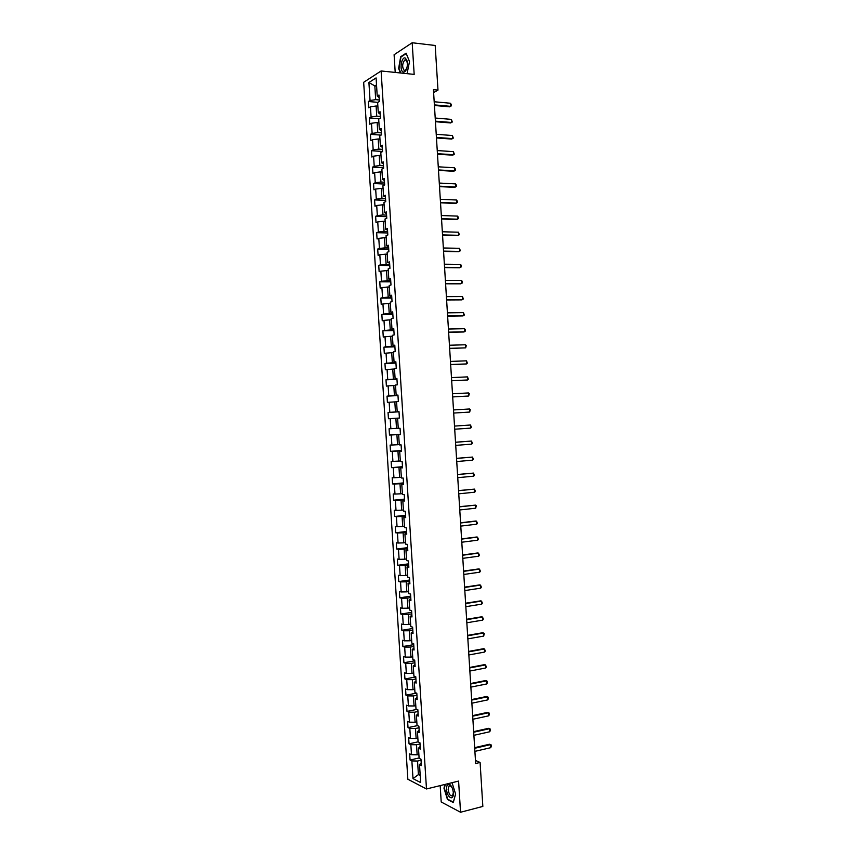 <?xml version="1.0" encoding="UTF-8"?>
<svg xmlns="http://www.w3.org/2000/svg" width="855" height="855" viewBox="0 0 855 855"><rect width="100%" height="100%" fill="white"/><g stroke="black" fill="none" stroke-linecap="round" stroke-linejoin="round"><path stroke-width="1.28" d="M440.186 785.606L441.212 801.99L460.546 812.25L482.84 806.425L480.093 762.457L475.466 760.416M363.664 82.304L407.846 779.236L426.485 788.973L381.106 70.965L363.664 82.304M381.106 70.965L414.173 74.396L412.185 42.75L394.102 54.731L395.213 72.429M421.184 762.81L419.516 764.659L421.387 765.578L420.981 759.229L419.121 758.342L418.48 748.221L420.339 749.087L419.944 742.739L418.084 741.894L417.443 731.773L419.303 732.585L418.897 726.237L417.037 725.446L416.396 715.314L418.255 716.084L417.849 709.736L416 708.987L415.359 698.856L417.208 699.572L416.813 693.223L414.964 692.518L414.322 682.386L416.171 683.06L415.765 676.711L413.916 676.059L413.275 665.917L415.124 666.537L414.718 660.188L412.88 659.579L412.238 649.437L414.077 650.014L413.67 643.655L411.832 643.099L411.191 632.957L413.029 633.48L412.634 627.121L410.785 626.619L410.144 616.466L411.982 616.947L411.586 610.588L409.748 610.128L409.107 599.975L410.945 600.402L410.539 594.043L408.701 593.627L408.059 583.473L409.898 583.858L409.492 577.488L407.664 577.125L407.012 566.972L408.85 567.303L408.444 560.933L406.617 560.624L405.975 550.46L407.803 550.738L407.397 544.368L405.569 544.111L404.928 533.948L406.756 534.172L406.349 527.802L404.522 527.588L403.881 517.425L405.708 517.606L405.302 511.226L403.485 511.066L402.833 500.891L404.661 501.03L404.255 494.65L402.438 494.532L401.786 484.358L403.603 484.443L403.207 478.063L401.39 477.998L400.749 467.824L402.555 467.856L402.149 461.476L400.343 461.454L399.702 451.269L401.508 451.258L401.102 444.878L399.296 444.91L398.654 434.725L400.461 434.661L400.055 428.27L398.248 428.355L397.607 418.17L399.413 418.052L395.865 418.266L396.496 428.344L398.238 428.227M419.516 764.659L420.66 782.571L412.997 778.616L411.875 760.918L410.069 760.031L419.1 757.958M388.448 418.736L399.403 418.042L399.007 411.661L397.201 411.8L396.56 401.604L398.355 401.444L397.949 395.053L396.154 395.234L395.512 385.039L397.308 384.825L396.902 378.434L395.106 378.658L394.454 368.462L396.26 368.206L395.854 361.804L394.059 362.082L393.407 351.875L395.202 351.576L394.796 345.174L393.011 345.505L392.36 335.299L394.155 334.936L393.749 328.534L391.953 328.918L391.312 318.701L393.097 318.295L392.691 311.893L390.906 312.321L390.265 302.104L392.05 301.655L391.643 295.242L389.859 295.723L389.207 285.506L390.992 284.993L390.585 278.591L388.811 279.115L388.159 268.898L389.944 268.342L389.538 261.929L387.753 262.506L387.112 252.278L388.886 251.68L388.48 245.267L386.706 245.887L386.054 235.659L387.828 235.007L387.433 228.595L385.658 229.268L385.007 219.03L386.781 218.335L386.375 211.912L384.6 212.639L383.959 202.4L385.723 201.652L385.316 195.229L383.553 196.009L382.901 185.759L384.665 184.958L384.258 178.545L382.495 179.368L381.854 169.119L383.617 168.264L383.211 161.852L381.448 162.717L380.796 152.468L382.559 151.57L382.153 145.147L380.39 146.066L379.748 135.817L381.501 134.866L381.095 128.442L379.342 129.415L378.69 119.155L380.443 118.15L380.037 111.727L378.284 112.742L377.632 102.493L379.385 101.435L378.979 95.012L377.226 96.081L376.082 77.912L368.911 82.518L370.055 100.463L368.355 101.51L368.751 107.816L370.45 106.8L371.091 116.932L369.392 117.926L369.788 124.232L371.498 123.259L372.139 133.391L370.429 134.331L370.835 140.648L372.534 139.718L373.175 149.839L371.476 150.737L371.872 157.042L373.582 156.166L374.223 166.287L372.513 167.142L372.908 173.447L374.618 172.614L375.26 182.735L373.55 183.526L373.945 189.831L375.666 189.051L376.307 199.172L374.586 199.92L374.982 206.226L376.702 205.489L377.344 215.599L375.623 216.304L376.029 222.599L377.739 221.915L378.38 232.026L376.66 232.678L377.066 238.973L378.786 238.342L379.428 248.442L377.696 249.051L378.102 255.346L379.823 254.758L380.464 264.858L378.733 265.413L379.139 271.708L380.86 271.174L381.501 281.263L379.77 281.776L380.176 288.071L381.896 287.579L382.538 297.668L380.806 298.128L381.212 304.423L382.944 303.974L383.574 314.063L381.843 314.48L382.238 320.764L383.981 320.369L384.622 330.458L382.88 330.821L383.275 337.105L385.017 336.763L385.658 346.841L383.916 347.162L384.312 353.446L386.054 353.147L386.695 363.225L384.953 363.493L385.349 369.777L387.091 369.52L387.732 379.599L385.99 379.823L386.385 386.097L388.127 385.894L388.769 395.972L387.016 396.143L387.411 402.416L389.164 402.267L389.805 412.334L388.052 412.463L388.448 418.736L390.201 418.619L390.842 428.686L389.089 428.772L389.485 435.035L391.237 434.981L391.879 445.038L390.115 445.07L390.511 451.344L392.274 451.333L392.905 461.39L391.152 461.369L391.547 467.642L393.311 467.674L393.941 477.731L392.189 477.667L392.584 483.93L394.337 484.016L394.978 494.062L393.215 493.955L393.61 500.218L395.373 500.346L396.015 510.392L394.251 510.232L394.647 516.495L396.41 516.677L397.051 526.723L395.277 526.509L395.673 532.772L397.447 532.996L398.077 543.032L396.314 542.786L396.709 549.038L398.473 549.316L399.114 559.352L397.34 559.052L397.735 565.305L399.509 565.625L400.151 575.661L398.366 575.308L398.761 581.56L400.546 581.924L401.177 591.959L399.403 591.564L399.798 597.816L401.572 598.233L402.213 608.258L400.429 607.809L400.824 614.061L402.609 614.521L403.239 624.545L401.455 624.054L401.85 630.306L403.635 630.808L404.276 640.833L402.491 640.299L402.887 646.54L404.672 647.096L405.302 657.11L403.517 656.522L403.913 662.764L405.698 663.373L406.339 673.387L404.543 672.757L404.939 678.998L406.734 679.639L407.365 689.654L405.569 688.98L405.965 695.211L407.76 695.906L408.391 705.92L406.595 705.193L406.991 711.424L408.797 712.172L409.427 722.176L407.621 721.406L408.017 727.637L409.823 728.428L410.453 738.431L408.647 737.609L409.043 743.839L410.849 744.673L411.479 754.676L409.673 753.811L410.069 760.031M433.613 92.575L437.984 90.106L433.432 89.668L475.658 763.526L480.093 762.457M418.48 748.221L420.179 746.447M418.875 754.399L417.155 754.794L416.524 744.78L420.019 744M411.479 754.676L417.155 754.794M410.849 744.673L416.524 744.78M417.443 731.773L419.142 730.074M417.849 738.143L416.129 738.517L415.498 728.503L418.993 727.755M410.453 738.431L416.129 738.517M409.823 728.428L415.498 728.503M418.084 713.711L416.396 715.314M416.813 721.877L415.092 722.251L414.461 712.226L417.967 711.499M409.427 722.176L415.092 722.251M408.797 712.172L414.461 712.226M415.359 698.856L417.069 697.327M415.787 705.61L414.066 705.963L413.435 695.949L416.941 695.243M408.391 705.92L414.066 705.963M407.76 695.906L413.435 695.949M416.011 680.954L414.322 682.386M414.761 689.344L413.04 689.675L412.399 679.65L415.904 678.988M407.365 689.654L413.04 689.675M406.734 679.639L412.399 679.65M414.974 664.559L413.275 665.917M413.724 673.067L412.003 673.387L411.373 663.362L414.878 662.721M406.339 673.387L412.003 673.387M405.698 663.373L411.373 663.362M412.238 649.437L413.959 648.165M412.698 656.779L410.977 657.089L410.336 647.064L413.852 646.444M405.302 657.11L410.977 657.089M404.672 647.096L410.336 647.064M411.191 632.957L412.922 631.76M411.672 640.491L409.94 640.79L409.31 630.755L412.826 630.167M404.276 640.833L409.94 640.79M403.635 630.808L409.31 630.755M410.144 616.466L411.886 615.354M410.635 624.193L408.914 624.481L408.273 614.446L411.789 613.879M403.239 624.545L408.914 624.481M402.609 614.521L408.273 614.446M410.827 598.949L409.107 599.975M409.609 607.894L407.878 608.172L407.247 598.126L410.763 597.592M402.213 608.258L407.878 608.172M401.572 598.233L407.247 598.126M409.791 582.533L408.059 583.473M408.572 591.596L406.841 591.852L406.211 581.806L409.727 581.304M401.177 591.959L406.841 591.852M400.546 581.924L406.211 581.806M407.012 566.972L408.776 566.106M407.546 575.276L405.815 575.522L405.174 565.476L408.701 564.995M400.151 575.661L405.815 575.522M399.509 565.625L405.174 565.476M407.707 549.68L405.975 550.46M406.51 558.967L404.778 559.191L404.148 549.145L407.675 548.696M399.114 559.352L404.778 559.191M398.473 549.316L404.148 549.145M404.928 533.948L406.691 533.242M405.473 542.647L403.742 542.861L403.111 532.804L406.638 532.376M398.077 543.032L403.742 542.861M397.447 532.996L403.111 532.804M405.633 516.805L403.881 517.425M404.447 526.317L402.716 526.52L402.074 516.452L405.601 516.067M397.051 526.723L402.716 526.52M396.41 516.677L402.074 516.452M402.833 500.891L404.618 500.357M403.41 509.975L401.679 510.168L401.038 500.1L404.575 499.737M396.015 510.392L401.679 510.168M395.373 500.346L401.038 500.1M403.549 483.909L401.786 484.358M402.374 493.645L400.642 493.816L400.001 483.748L403.539 483.417M394.978 494.062L400.642 493.816M394.337 484.016L400.001 483.748M400.749 467.824L402.534 467.45M401.348 477.293L399.606 477.453L398.975 467.386L402.513 467.076M393.941 477.731L399.606 477.453M393.311 467.674L398.975 467.386M401.465 450.991L399.702 451.269M400.311 460.952L398.569 461.091L397.938 451.023L401.476 450.735M392.905 461.39L398.569 461.091M392.274 451.333L397.938 451.023M398.654 434.725L400.45 434.522M399.274 444.589L397.532 444.728L396.902 434.65L400.439 434.393M391.879 445.038L397.532 444.728M391.237 434.981L396.902 434.65M399.381 418.052L397.607 418.17M390.842 428.686L396.496 428.344M390.201 418.619L395.865 418.266M397.201 411.8L399.007 411.715L395.459 411.971L394.828 401.882L396.57 401.786M389.805 412.334L395.459 411.971M389.164 402.267L394.828 401.882M397.938 395.234L396.154 395.234M397.97 395.395L394.422 395.576L393.792 385.498L395.534 385.413M388.769 395.972L394.422 395.576M388.127 385.894L393.792 385.498M395.106 378.658L396.923 378.744M396.944 379.032L393.386 379.193L392.755 369.104L394.497 369.029M387.732 379.599L393.386 379.193M387.091 369.52L392.755 369.104M395.854 362.253L394.059 362.082M395.908 362.659L392.349 362.787L391.718 352.698L393.46 352.645M386.695 363.225L392.349 362.787M386.054 353.147L391.718 352.698M393.011 345.505L394.839 345.751M394.871 346.286L391.312 346.393L390.671 336.293L392.424 336.25M385.658 346.841L391.312 346.393M385.017 336.763L390.671 336.293M393.77 329.25L391.953 328.918M393.834 329.902L390.275 329.977L389.634 319.877L391.387 319.856M384.622 330.458L390.275 329.977M383.981 320.369L389.634 319.877M390.906 312.321L392.744 312.738M392.798 313.518L389.239 313.561L388.598 303.461L390.35 303.45M383.574 314.063L389.239 313.561M382.944 303.974L388.598 303.461M391.676 296.225L389.859 295.723M391.761 297.123L388.202 297.145L387.561 287.034L389.314 287.034M382.538 297.668L388.202 297.145M381.896 287.579L387.561 287.034M388.811 279.115L390.66 279.703M390.724 280.729L387.155 280.718L386.524 270.608L388.266 270.618M381.501 281.263L387.155 280.718M380.86 271.174L386.524 270.608M389.591 263.169L387.753 262.506M389.688 264.323L386.118 264.291L385.477 254.17L387.23 254.202M380.464 264.858L386.118 264.291M379.823 254.758L385.477 254.17M388.544 246.646L386.706 245.887M388.651 247.918L385.081 247.854L384.44 237.733L386.193 237.776M379.428 248.442L385.081 247.854M378.786 238.342L384.44 237.733M385.658 229.268L387.518 230.102M387.614 231.502L384.034 231.406L383.403 221.285L385.156 221.338M378.38 232.026L384.034 231.406M377.739 221.915L383.403 221.285M386.449 213.558L384.6 212.639M386.578 215.086L382.997 214.958L382.356 204.837L384.109 204.901M377.344 215.599L382.997 214.958M376.702 205.489L382.356 204.837M383.553 196.009L385.434 197.013M385.53 198.659L381.961 198.51L381.319 188.378L383.072 188.463M376.307 199.172L381.961 198.51M375.666 189.051L381.319 188.378M384.355 180.448L382.495 179.368M384.494 182.222L380.913 182.04L380.272 171.908L382.035 172.015M375.26 182.735L380.913 182.04M374.618 172.614L380.272 171.908M381.448 162.717L383.339 163.893M383.457 165.785L379.877 165.581L379.235 155.439L380.988 155.557M374.223 166.287L379.877 165.581M373.582 156.166L379.235 155.439M380.39 146.066L382.292 147.327M382.42 149.347L378.829 149.112L378.188 138.97L379.951 139.098M373.175 149.839L378.829 149.112M372.534 139.718L378.188 138.97M381.212 130.751L379.342 129.415M381.373 132.899L377.792 132.632L377.151 122.489L378.904 122.628M372.139 133.391L377.792 132.632M371.498 123.259L377.151 122.489M378.284 112.742L380.197 114.175M380.336 116.44L376.745 116.152L376.104 105.999L377.867 106.159M371.091 116.932L376.745 116.152M370.45 106.8L376.104 105.999M379.118 97.588L377.226 96.081M379.299 99.982L375.698 99.661L374.832 85.917L376.595 86.088M370.055 100.463L375.698 99.661M368.911 82.518L374.832 85.917L376.521 84.848M412.185 42.75L435.195 45.486L437.984 90.106M460.546 812.25L458.59 781.085L426.485 788.973M420.126 774.192L418.405 774.598L420.211 775.506M421.045 760.234L417.55 761.046L418.405 774.598L412.997 778.616M411.875 760.918L417.55 761.046M368.355 101.51L377.878 102.344M369.392 117.926L379.438 118.727M370.429 134.331L381.052 135.111M371.476 150.737L382.548 151.463M372.513 167.142L383.585 167.772M373.55 183.526L384.611 184.082M374.586 199.92L385.648 200.38M375.623 216.304L386.674 216.678M376.66 232.678L387.7 232.966M377.696 249.051L388.736 249.254M378.733 265.413L389.762 265.531M379.77 281.776L390.788 281.808M380.806 298.128L391.825 298.074M381.843 314.48L392.851 314.341M382.88 330.821L393.877 330.596M383.916 347.162L394.903 346.841M384.953 363.493L395.929 363.097M385.99 379.823L396.955 379.331M387.016 396.143L397.992 395.566M388.052 412.463L399.018 411.8M389.485 435.035L400.429 434.265M390.511 451.344L401.455 450.478M391.547 467.642L402.481 466.691M392.584 483.93L403.507 482.893M393.61 500.218L404.533 499.096M394.647 516.495L405.559 515.287M395.673 532.772L406.585 531.479M396.709 549.038L407.6 547.66M397.735 565.305L408.626 563.84M398.761 581.56L409.652 580.011M399.798 597.816L410.678 596.181M400.824 614.061L411.693 612.34M401.85 630.306L412.719 628.5M402.887 646.54L413.735 644.649M403.913 662.764L414.761 660.797M404.939 678.998L415.776 676.936M405.965 695.211L416.535 693.116M406.991 711.424L416.962 709.372M408.017 727.637L417.454 725.617M409.043 743.839L418.074 741.83M407.066 73.658L409.524 61.549L406.125 53.17L400.685 56.719L398.622 68.486L400.418 72.974M444.963 784.441L443.969 788.16L447.464 799.511L453.289 802.546L455.597 794.049L452.06 782.688M401.294 56.783L400.685 56.719M448.031 799.372L447.464 799.511M434.19 101.756L450.393 103.241L451.205 104.331L451.301 105.881L449.655 106.832L434.426 105.475M450.393 103.241L450.585 106.341L434.393 104.887M402.994 71.948C405.259 72.461 406.724 70.153 407.408 65.023L407.076 60.865L405.43 58.151C401.668 55.767 399.157 70.142 402.994 71.948M407.397 62.917L405.975 59.925L404.672 60.053C402.213 63.698 402.032 67.139 404.126 70.367L405.462 70.249L406.948 67.855M400.813 73.017L398.975 68.389L400.963 56.996L406.243 53.555L409.513 61.624M407.44 73.231L406.798 73.637M453.321 792.756C452.979 789.218 451.921 786.557 450.168 784.794C447.764 783.308 446.556 784.826 446.545 789.325C446.876 797.523 453.77 801.52 453.342 793.162L453.321 792.756M452.167 787.829L450.916 786.108L448.918 786.023L448.17 789.539C449.014 794.466 450.478 796.507 452.562 795.642L453.332 792.831M455.576 793.974L453.353 802.14L447.71 799.201L444.333 788.203L445.359 784.345M435.216 118.033L451.397 119.379L452.316 121.998L450.66 122.949L435.441 121.709M451.397 119.379L451.6 122.479L435.409 121.164M436.232 134.299L452.413 135.518L453.321 138.115L451.664 139.066L436.456 137.944M452.413 135.518L452.605 138.617L436.424 137.42M437.247 150.555L453.417 151.645L454.326 154.221L452.669 155.172L437.471 154.178M453.417 151.645L453.61 154.744L437.45 153.676M438.273 166.811L454.422 167.762L455.234 168.777L455.33 170.327L453.674 171.267L438.497 170.391M454.422 167.762L454.614 170.872L438.465 169.931M439.288 183.056L455.437 183.889L456.239 184.883L456.335 186.422L454.689 187.363L439.513 186.614M455.437 183.889L455.63 186.989L439.481 186.176M440.304 199.3L456.442 199.995L457.243 200.968L457.34 202.517L455.694 203.458L440.528 202.817M456.442 199.995L456.634 203.095L440.496 202.421M441.319 215.535L457.446 216.101L458.248 217.063L458.344 218.613L456.698 219.543L441.543 219.03M457.446 216.101L457.639 219.201L441.522 218.656M442.334 231.769L458.451 232.207L459.359 234.687L457.703 235.617L442.559 235.232M458.451 232.207L458.643 235.307L442.537 234.89M443.36 247.993L459.456 248.303L460.364 250.772L458.708 251.691L443.574 251.423M459.456 248.303L459.648 251.402L443.553 251.114M444.376 264.216L460.46 264.398L461.262 265.296L461.358 266.846L459.712 267.754L444.589 267.615M460.46 264.398L460.663 267.487L444.568 267.337M445.391 280.429L461.476 280.483L462.266 281.359L462.363 282.909L460.717 283.817L445.605 283.796M461.476 280.483L461.668 283.571L445.583 283.55M446.406 296.642L462.48 296.567L463.367 298.972L461.721 299.881L446.609 299.966M462.48 296.567L462.673 299.656L446.599 299.752M447.422 312.845L463.485 312.641L464.372 315.025L462.726 315.923L447.625 316.147M463.485 312.641L463.677 315.73L447.614 315.955M448.437 329.036L464.489 328.705L465.28 329.528L465.377 331.077L463.72 331.975L448.64 332.306M464.489 328.705L464.682 331.793L448.629 332.157M449.452 345.238L465.483 344.768L466.285 345.58L465.686 347.857L449.655 348.466M465.483 344.768L465.686 347.857L449.645 348.348M450.467 361.419L466.488 360.831L467.386 363.161L465.729 364.048L450.66 364.625M466.488 360.831L466.68 363.92L450.66 364.529M451.483 377.6L467.493 376.884L468.38 379.193L466.734 380.08L451.675 380.774M467.493 376.884L467.685 379.973L451.675 380.71M452.487 393.781L468.497 392.937L469.288 393.685L468.69 396.015L452.69 396.923M468.497 392.937L468.69 396.015L452.69 396.891M469.502 408.979L470.293 409.705L469.694 412.057L453.695 413.061L469.694 412.057L469.502 408.979L453.503 409.951M470.699 428.099L470.507 425.01L454.518 426.089L470.507 425.01L471.383 427.265L470.699 428.099L454.71 429.221M455.533 442.281L471.5 441.052L472.388 443.275L471.693 444.13L455.726 445.38M471.693 444.13L471.5 441.052L455.523 442.227M456.549 458.43L472.505 457.072L473.392 459.285L472.697 460.15L456.741 461.54M472.697 460.15L472.505 457.072L456.538 458.344M457.553 474.578L473.51 473.093L474.386 475.284L473.702 476.171L457.746 477.689M473.702 476.171L473.51 473.093L457.553 474.472M458.569 490.727L474.514 489.113L475.391 491.283L474.707 492.191L458.761 493.827M474.707 492.191L474.514 489.113L458.558 490.578M459.573 506.865L475.508 505.123L476.288 505.733L475.701 508.201L459.776 509.965M475.701 508.201L475.508 505.123L459.563 506.684M460.589 522.993L476.513 521.123L477.389 523.26L476.705 524.201L460.781 526.103M476.705 524.201L476.513 521.123L475.54 521.037L460.578 522.79M461.604 539.12L477.507 537.122L478.383 539.238L477.699 540.2L461.796 542.22M477.699 540.2L477.507 537.122L476.545 537.015L461.582 538.885M462.608 555.248L478.511 553.121L479.388 555.216L478.704 556.199L462.801 558.347M478.704 556.199L478.511 553.121L477.539 552.982L462.598 554.981M463.624 571.364L479.505 569.109L480.382 571.183L479.698 572.187L463.816 574.464M479.698 572.187L479.505 569.109L478.533 568.949L463.602 571.065M464.628 587.471L480.51 585.098L481.376 587.15L480.702 588.165L464.821 590.57M480.702 588.165L480.51 585.098L479.537 584.916L464.607 587.15M465.644 603.577L481.504 601.076L482.38 603.106L481.696 604.143L465.836 606.676M481.696 604.143L481.504 601.076L480.531 600.873L465.612 603.224M466.648 619.683L482.509 617.043L483.374 619.063L482.701 620.121L466.841 622.771M482.701 620.121L482.509 617.043L481.525 616.818L466.627 619.287M467.653 635.778L483.502 633.01L484.272 633.48L483.695 636.088L467.856 638.867M483.695 636.088L483.502 633.01L482.53 632.764L467.632 635.361M468.668 651.863L484.496 648.977L485.362 650.954L484.689 652.044L468.861 654.962M484.689 652.044L484.496 648.977L483.524 648.71L468.636 651.414M469.673 667.947L485.501 664.933L486.367 666.889L485.693 668.001L469.865 671.036M485.693 668.001L485.501 664.933L484.518 664.634L469.641 667.466M470.678 684.021L486.495 680.89L487.265 681.296L487.361 682.824L486.687 683.957L470.87 687.121M486.687 683.957L486.495 680.89L485.512 680.569L470.645 683.519M471.693 700.095L487.489 696.836L488.258 697.22L488.355 698.759L487.681 699.903L471.885 703.195M487.681 699.903L487.489 696.836L486.506 696.494L471.65 699.561M472.697 716.169L488.483 712.771L489.252 713.145L489.349 714.673L488.675 715.838L472.89 719.258M488.675 715.838L488.483 712.771L487.5 712.407L472.655 715.603M473.702 732.233L489.488 728.706L490.246 729.058L490.343 730.598L489.68 731.773L473.894 735.321M489.68 731.773L489.488 728.706L488.504 728.321L473.659 731.634M474.707 748.285L490.481 744.641L491.24 744.972L491.336 746.501L490.674 747.698L474.899 751.374M490.674 747.698L490.481 744.641L489.498 744.235L474.664 747.655M407.226 61.977L407.076 60.865M406.371 60.235L404.672 60.053M450.916 786.108L450.168 784.794M450.254 785.692L448.918 786.023"/></g></svg>
